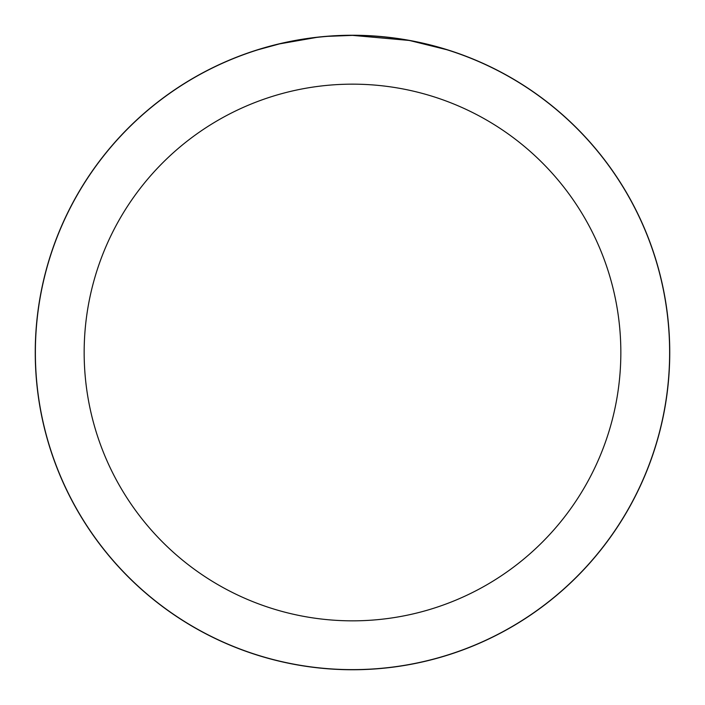 <?xml version="1.0" encoding="UTF-8"?>
<svg xmlns="http://www.w3.org/2000/svg" width="705" height="705" viewBox="0 0 705 705"><rect width="100%" height="100%" fill="white"/><g stroke="black" fill="none" stroke-linecap="round" stroke-linejoin="round"><path stroke-width="1.06" d="M352.5 35.312A317.188 317.188 0 0 1 669.688 352.5A317.188 317.188 0 0 1 352.5 669.688A317.188 317.188 0 0 1 35.312 352.5A317.188 317.188 0 0 1 352.5 35.312M358.827 35.435L363.242 35.55M391.557 37.788L392.888 37.955M408.838 40.414L352.5 35.373A317.127 317.127 0 0 1 669.627 352.5A317.127 317.127 0 0 1 352.5 669.627A317.127 317.127 0 0 1 35.373 352.5A317.127 317.127 0 0 1 352.5 35.373L327.719 36.343M410.328 40.687L446.714 49.694M352.5 84.159A268.341 268.341 0 0 1 620.841 352.5A268.341 268.341 0 0 1 352.5 620.841A268.341 268.341 0 0 1 84.159 352.5A268.341 268.341 0 0 1 352.5 84.159M316.73 37.391L279.55 43.877L258.294 49.694M329.253 36.228L334.293 35.893M305.089 38.934L310.923 38.114M35.25 352.5A317.25 317.25 0 0 1 352.5 35.25A317.25 317.25 0 0 1 669.75 352.5A317.25 317.25 0 0 1 352.5 669.75A317.25 317.25 0 0 1 35.25 352.5"/></g></svg>
